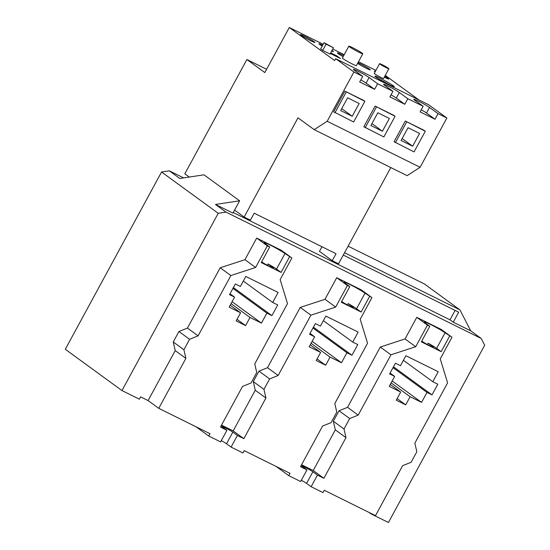 <?xml version="1.0" encoding="UTF-8"?>
<svg xmlns="http://www.w3.org/2000/svg" width="550" height="550" viewBox="0 0 550 550"><rect width="100%" height="100%" fill="white"/><g stroke="black" fill="none" stroke-linecap="round" stroke-linejoin="round"><path stroke-width="0.82" d="M388.795 84.508A11 0.777 28.5 0 0 394.247 86.68A11 0.777 28.5 0 0 380.366 78.361A11 0.777 28.5 0 0 374.914 76.182A11 0.777 28.5 0 0 388.795 84.508M389.4 84.796A11 0.777 28.5 0 0 379.741 79.523A11 0.777 28.5 0 0 379.136 79.227M352.763 47.761A7.954 0.564 28.5 0 0 348.824 46.186A7.954 0.564 28.5 0 0 358.861 52.202A7.954 0.564 28.5 0 0 362.801 53.776A7.954 0.564 28.5 0 0 352.763 47.761M348.824 46.186L342.389 58.039A7.954 0.564 28.5 0 0 352.426 64.054A7.954 0.564 28.5 0 0 356.366 65.629L362.801 53.776M382.195 64.721A5.301 0.378 28.5 0 0 379.569 63.676A5.301 0.378 28.5 0 0 386.258 67.684A5.301 0.378 28.5 0 0 388.884 68.736A5.301 0.378 28.5 0 0 382.195 64.721M379.569 63.676L374.268 73.432A5.301 0.378 28.5 0 0 380.957 77.447A5.301 0.378 28.5 0 0 383.591 78.492L388.884 68.736M423.156 106.287L420.124 111.863L435.022 119.24L438.054 113.664L429.522 107.449A9.412 0.667 28.5 0 0 418.467 101.131A9.412 0.667 28.5 0 0 413.806 99.268A9.412 0.667 28.5 0 0 414.624 100.073L423.156 106.287L407.839 98.704L399.307 92.489A9.412 0.667 28.5 0 0 388.252 86.171A9.412 0.667 28.5 0 0 383.591 84.308A9.412 0.667 28.5 0 0 384.409 85.112L392.941 91.328L377.623 83.744L369.091 77.529A9.412 0.667 28.5 0 0 358.036 71.218A9.412 0.667 28.5 0 0 353.375 69.355A9.412 0.667 28.5 0 0 354.193 70.153L362.725 76.374L353.911 72.009L335.637 58.685L334.627 60.548L289.286 27.5L264.811 72.573L246.888 59.51L184.821 173.828L189.248 177.052M357.576 63.394A8.216 0.584 28.5 0 0 366.231 68.227A8.216 0.584 28.5 0 0 370.301 69.857A8.216 0.584 28.5 0 0 359.934 63.642A8.216 0.584 28.5 0 0 357.954 62.7M384.306 77.172A8.216 0.584 28.5 0 0 384.697 77.371A8.216 0.584 28.5 0 0 388.768 78.994A8.216 0.584 28.5 0 0 384.808 76.244M343.695 55.639A8.216 0.584 28.5 0 0 341.468 54.498A8.216 0.584 28.5 0 0 337.397 52.876A8.216 0.584 28.5 0 0 343.145 56.65M331.664 51.054A8.216 0.584 28.5 0 0 333.376 51.569A8.216 0.584 28.5 0 0 332.001 50.421M310.839 40.803A8.216 0.584 28.5 0 0 314.909 42.432A8.216 0.584 28.5 0 0 304.542 36.218A8.216 0.584 28.5 0 0 300.465 34.588A8.216 0.584 28.5 0 0 310.839 40.803M196.13 426.834L208.746 436.026L220.598 441.897L226.909 430.279L220.454 427.089L242.529 386.423L251.054 382.979L256.733 372.529L254.767 363.887L287.506 303.593L280.156 279.613L291.892 258.005L284.982 253.529A12.526 0.887 28.5 0 0 270.27 245.121A12.526 0.887 28.5 0 0 264.062 242.646A12.526 0.887 28.5 0 0 265.155 243.712L269.699 247.026L267.341 245.857L255.606 267.465L230.856 275.55L198.117 335.844L189.592 339.288L183.913 349.738L185.879 358.38L158.757 408.334L148.094 400.565L140.642 396.873L139.384 399.197L121.969 390.576L65.306 349.278L161.556 171.999L169.311 170.823L179.816 178.482L203.981 174.817L239.621 200.798L232.939 213.111L215.462 204.462L225.974 212.121L481.236 338.498L470.724 330.832L459.938 309.87L424.291 283.889L348.109 246.173M350.322 284.749A12.526 0.887 28.5 0 0 344.114 282.274A12.526 0.887 28.5 0 0 345.207 283.339L349.752 286.653L347.387 285.484L335.658 307.093L310.901 315.178L278.163 375.471L269.637 378.916L263.959 389.373L265.925 398.007L243.849 438.666L237.394 435.476L231.089 447.095L242.942 452.959L244.207 450.636L290.049 473.337L288.791 475.661L300.644 481.525L306.955 469.913L300.499 466.716L322.575 426.058L331.107 422.613L336.779 412.156L334.812 403.514L367.551 343.221L360.209 319.248L371.938 297.639L365.035 293.157A12.526 0.887 28.5 0 0 350.322 284.749M430.368 324.376A12.526 0.887 28.5 0 0 424.16 321.901A12.526 0.887 28.5 0 0 425.253 322.967L429.797 326.281L427.433 325.112L415.704 346.72L390.947 354.805L358.208 415.099L349.683 418.543L344.011 429L345.971 437.635L323.895 478.301L317.446 475.104L311.135 486.723L322.994 492.587L324.252 490.263L375.506 515.639L402.627 465.685L411.152 462.241L416.831 451.784L414.865 443.149L447.597 382.855L440.254 358.875L451.983 337.267L445.081 332.784A12.526 0.887 28.5 0 0 430.368 324.376M269.699 247.026L261.25 262.591L281.077 272.408L276.533 269.094A12.526 0.887 28.5 0 0 268.07 263.966L272.738 267.369A6.889 0.488 -151.5 0 1 273.343 267.96A6.889 0.488 -151.5 0 1 268.524 265.884A6.889 0.488 -151.5 0 1 261.827 261.972L261.656 261.841M278.107 292.456L245.795 276.457L240.371 286.454L235.338 283.958L229.536 294.649L234.568 297.137L229.144 307.134L240.584 312.792L236.163 320.925L245.609 325.6L250.023 317.467L261.456 323.125L266.881 313.136L271.92 315.631L277.722 304.941L272.683 302.452L278.107 292.456M349.752 286.653L341.296 302.218L361.123 312.036L356.579 308.722A12.526 0.887 28.5 0 0 348.116 303.593L352.784 307.003A6.889 0.488 -151.5 0 1 353.389 307.587A6.889 0.488 -151.5 0 1 348.569 305.511A6.889 0.488 -151.5 0 1 341.873 301.599L341.701 301.469M358.16 332.09L325.847 316.092L320.423 326.081L315.384 323.586L309.581 334.276L314.621 336.772L309.189 346.761L320.629 352.419L316.216 360.553L325.655 365.228L330.069 357.094L341.509 362.759L346.933 352.763L351.966 355.259L357.768 344.568L352.736 342.079L358.16 332.09M429.797 326.281L421.341 341.846L441.176 351.663L436.631 348.349A12.526 0.887 28.5 0 0 428.161 343.228L432.836 346.631A6.889 0.488 -151.5 0 1 433.434 347.215A6.889 0.488 -151.5 0 1 428.622 345.139A6.889 0.488 -151.5 0 1 421.926 341.227L421.747 341.103M438.206 371.717L405.893 355.719L400.469 365.709L395.429 363.213L389.627 373.904L394.666 376.399L389.242 386.389L400.675 392.047L396.261 400.18L405.701 404.855L410.114 396.722L421.554 402.387L426.979 392.397L432.011 394.886L437.814 384.203L432.781 381.707L438.206 371.717M185.879 358.38L175.216 350.611L148.094 400.565M369.078 512.456L371.03 513.879L388.444 522.5L484.694 345.221L481.236 338.498M311.135 486.723L306.57 483.388A6.628 0.468 28.5 0 0 301.331 480.267M276.176 466.469L288.791 475.661M231.089 447.095L226.518 443.761A6.628 0.468 28.5 0 0 221.286 440.632M361.123 312.036L369.579 296.471M158.757 408.334L210.004 433.703L208.746 436.026M281.077 272.408L289.527 256.836M226.909 430.279L222.337 426.951A6.628 0.468 -151.5 0 1 221.76 426.388A6.628 0.468 -151.5 0 1 226.387 428.381A6.628 0.468 -151.5 0 1 232.829 432.142L237.394 435.476M243.849 438.666L233.186 430.897L221.519 425.123M306.955 469.913L302.383 466.579A6.628 0.468 -151.5 0 1 301.806 466.015A6.628 0.468 -151.5 0 1 306.439 468.009A6.628 0.468 -151.5 0 1 312.874 471.776L317.446 475.104M323.895 478.301L313.232 470.525L301.565 464.75M441.176 351.663L449.625 336.098M330.337 53.494L340.409 58.486L336.854 55.894L330.688 52.841M385.275 75.391L418.956 99.935M375.925 70.393L358.469 61.751M344.211 54.691L332.764 49.026M323.18 44.282L289.286 27.5M322.685 45.203A8.216 0.584 28.5 0 0 318.931 43.732A8.216 0.584 28.5 0 0 322.211 46.076M375.375 71.404A8.216 0.584 28.5 0 0 374.323 71.156A8.216 0.584 28.5 0 0 375.1 71.899M322.685 50.421L330.028 54.058L333.438 47.781L324.06 42.666L320.657 48.943L322.685 50.421L326.088 44.151L333.438 47.781M393.759 115.321L375.086 106.074L363.859 126.754L383.852 136.957L395.079 116.284L393.759 115.321M392.941 91.328L389.916 96.903L404.807 104.28L407.839 98.704M362.725 76.374L359.7 81.95L374.598 89.32L377.623 83.744M335.637 58.685L428.587 104.706L446.868 118.023L420.118 167.282L327.168 121.268L353.911 72.009M446.868 118.023L438.054 113.664M363.543 100.361L344.871 91.114L333.644 111.794L353.636 122.004L364.863 101.324L363.543 100.361M423.974 130.274L405.302 121.034L394.075 141.714L414.067 151.917L425.294 131.237L423.974 130.274M233.262 212.513L450.003 319.818L453.248 322.183L458.679 312.194L343.282 255.062M453.248 322.183L470.724 330.832M344.548 252.739L459.938 309.87M390.789 167.564L338.546 263.794L332.248 260.679L336.036 253.708L254.203 213.194L250.415 220.165L244.124 217.051L234.575 210.093M321.956 246.737L319.454 251.35L332.248 260.679M450.003 319.818L455.104 310.42M291.892 258.005L281.229 250.236L256.678 238.081L244.942 259.689L220.192 267.774L187.454 328.068L178.929 331.512L173.25 341.969L175.216 350.611M371.938 297.639L361.274 289.864L336.724 277.709L324.995 299.317L300.238 307.409L267.499 367.703L258.974 371.147L253.296 381.597L255.262 390.239L233.186 430.897M451.983 337.267L441.32 329.491L416.776 317.343L405.041 338.951L380.284 347.036L347.545 407.33L339.02 410.774L333.348 421.231L335.308 429.866L313.232 470.525M371.223 513.521L371.03 513.879M225.974 212.121L218.219 213.297L121.969 390.576M183.617 177.904L169.311 170.823M218.219 213.297L161.556 171.999M239.621 200.798L215.462 204.462M347.387 285.484L336.724 277.709M335.658 307.093L324.995 299.317M310.901 315.178L300.238 307.409M278.163 375.471L267.499 367.703M269.637 378.916L258.974 371.147M263.959 389.373L253.296 381.597M265.925 398.007L255.262 390.239M267.341 245.857L256.678 238.081M255.606 267.465L244.942 259.689M230.856 275.55L220.192 267.774M198.117 335.844L187.454 328.068M189.592 339.288L178.929 331.512M183.913 349.738L173.25 341.969M427.433 325.112L416.776 317.343M415.704 346.72L405.041 338.951M390.947 354.805L380.284 347.036M358.208 415.099L347.545 407.33M349.683 418.543L339.02 410.774M344.011 429L333.348 421.231M345.971 437.635L335.308 429.866M427.453 344.527L428.161 343.228M347.407 304.899L348.116 303.593M267.362 265.265L268.07 263.966M323.359 320.671L352.736 342.079M313.438 327.174L351.966 355.259M312.978 328.02L346.933 352.763M312.132 341.351L341.509 362.759M311.094 343.262L330.069 357.094M317.068 358.971L325.655 365.228M310.234 344.843L320.629 352.419M310.042 333.431L314.621 336.772M392.178 380.978L421.554 402.387M391.139 382.889L410.114 396.722M397.121 398.599L405.701 404.855M390.28 384.471L400.675 392.047M390.087 373.058L394.666 376.399M403.404 360.298L432.781 381.707M393.484 366.809L432.011 394.886M393.023 367.647L426.979 392.397M232.086 301.716L261.456 323.125M231.041 303.634L250.023 317.467M237.022 319.344L245.609 325.6M230.182 305.216L240.584 312.792M229.989 293.803L234.568 297.137M243.313 281.043L272.683 302.452M233.386 287.547L271.92 315.631M232.932 288.393L266.881 313.136M420.118 167.282L407.138 175.656L314.188 129.642L297.99 117.838L244.124 217.051M314.188 129.642L327.168 121.268M266.599 69.273L246.888 59.51M374.598 89.32L366.066 83.105A9.412 0.667 28.5 0 0 360.821 79.881M404.807 104.28L396.282 98.065A9.412 0.667 28.5 0 0 391.036 94.834M435.022 119.24L426.498 113.025A9.412 0.667 28.5 0 0 421.252 109.794M364.863 101.324L344.871 91.114M346.191 92.077L334.964 112.757M352.213 116.284L359.15 103.51L347.614 97.797L340.677 110.571L352.213 116.284L341.722 108.639M395.079 116.284L375.086 106.074M376.406 107.037L365.179 127.717M377.829 112.75L370.886 125.531L382.429 131.244L389.366 118.463L377.829 112.75M425.294 131.237L405.302 121.034M406.622 121.997L395.395 142.67M408.045 127.71L401.101 140.491L412.644 146.204L419.581 133.423L408.045 127.71M371.938 123.599L382.429 131.244M402.153 138.559L412.644 146.204M324.06 42.666L326.088 44.151M336.504 56.547L336.854 55.894M436.631 348.349L445.081 332.784M356.579 308.722L365.035 293.157M276.533 269.094L284.982 253.529M366.066 83.105L369.091 77.529M396.282 98.065L399.307 92.489M426.498 113.025L429.522 107.449M306.57 483.388L312.874 471.776M226.518 443.761L232.829 432.142M432.616 347.029L432.836 346.631M352.571 307.402L352.784 307.003M272.518 267.774L272.738 267.369"/></g></svg>
